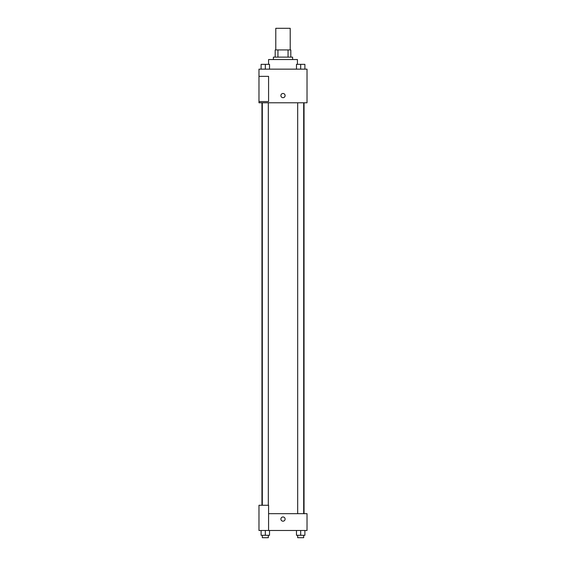 <?xml version="1.0" encoding="UTF-8"?>
<svg xmlns="http://www.w3.org/2000/svg" width="566" height="566" viewBox="0 0 566 566"><rect width="100%" height="100%" fill="white"/><g stroke="black" fill="none" stroke-linecap="round" stroke-linejoin="round"><path stroke-width="0.85" d="M290.209 49.928L290.209 28.3L275.791 28.3L275.791 49.928M277.941 57.131L277.941 49.928L275.189 49.928L275.189 57.131L275.189 49.928M277.941 49.928L290.811 49.928L290.811 57.131M288.059 57.131L288.059 49.928M273.392 59.536L273.392 57.131L292.608 57.131L292.608 59.536M297.419 64.34L297.419 59.536L268.581 59.536L268.581 64.34M258.973 69.151L307.027 69.151L307.027 102.786L258.973 102.786L258.973 101.583L268.581 101.583L268.581 76.353L258.973 76.353L258.973 69.151M280.899 95.576A2.101 2.101 0 0 1 284.054 93.758A2.101 2.101 0 0 1 284.054 97.402A2.101 2.101 0 0 1 280.899 95.576M258.973 76.353L258.973 101.583M268.581 513.673L307.027 513.673L307.027 530.491L258.973 530.491L258.973 505.261L268.581 505.261L268.581 530.491M280.899 519.072A2.101 2.101 0 0 1 284.054 517.253A2.101 2.101 0 0 1 284.054 520.897A2.101 2.101 0 0 1 280.899 519.072M296.478 530.491L296.478 535.295L304.89 535.295L304.89 530.491L304.89 535.295M300.688 535.295L300.688 530.491M303.687 535.295L303.687 537.7L297.681 537.7L297.681 535.295M261.11 530.491L261.11 535.295L269.522 535.295L269.522 530.491L269.522 535.295M265.312 535.295L265.312 530.491M268.319 535.295L268.319 537.7L262.313 537.7L262.313 535.295M296.478 69.151L296.478 64.34L304.89 64.34L304.89 69.151L304.89 64.34M300.688 69.151L300.688 64.34M303.687 64.34L297.681 64.34M261.11 69.151L261.11 64.34L269.522 64.34L269.522 69.151L269.522 64.34M265.312 69.151L265.312 64.34M268.319 64.34L262.313 64.34M304.048 513.673L304.048 102.786M261.952 505.261L261.952 102.786M297.681 102.786L297.681 513.673M303.687 102.786L303.687 513.673M268.319 505.261L268.319 102.786M262.313 505.261L262.313 102.786"/></g></svg>
